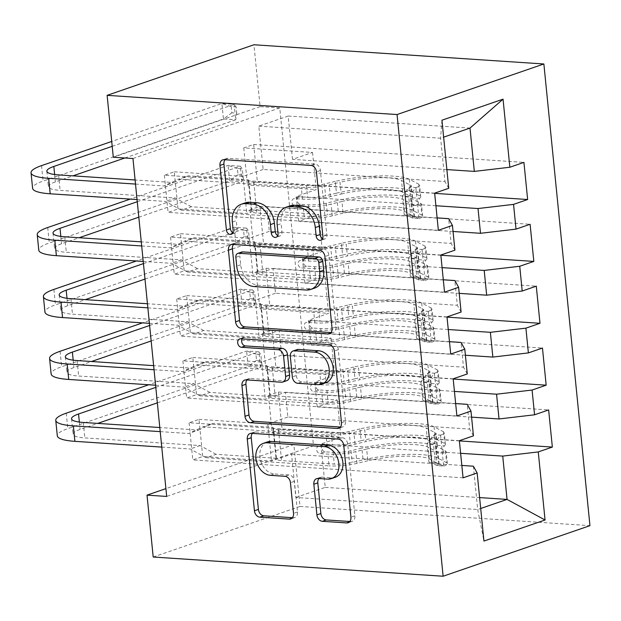 <?xml version="1.0" encoding="UTF-8"?>
<svg xmlns="http://www.w3.org/2000/svg" width="621" height="621" viewBox="0 0 621 621"><rect width="100%" height="100%" fill="white"/><g stroke="black" fill="none" stroke-linecap="round" stroke-linejoin="round"><path stroke-width="0.47" stroke-dasharray="3.1 2.33" d="M322.578 238.619A4.363 3.268 -109 0 0 323.898 239.023A4.363 3.268 -109 0 0 324.892 238.899A4.363 3.268 -109 0 0 326.848 235.002L320.405 170.457A6.226 4.673 -109 0 0 314.979 164.06L228.155 158.308A6.226 4.673 -109 0 0 226.735 158.487A6.226 4.673 -109 0 0 225.019 159.729M232.859 232.673A4.363 3.268 -109 0 0 234.179 233.077A4.363 3.268 -109 0 0 235.173 232.953A4.363 3.268 -109 0 0 237.129 229.048L236.298 220.696L232.332 222.062M277.719 235.646A4.363 3.268 -109 0 0 279.039 236.05A4.363 3.268 -109 0 0 280.032 235.926A4.363 3.268 -109 0 0 281.988 232.021L281.158 223.669L277.191 225.043M453.183 378.81L182.908 360.894L192.828 357.479L196.539 394.607L265.33 399.171L285.373 392.262L287.841 417.017L469.662 429.072L467.194 404.318M182.908 360.894L186.618 398.022L196.539 394.607M465.401 355.251L311.028 345.02L331.071 338.119L262.272 333.555L272.192 330.139L275.895 367.275L453.206 379.027M262.272 333.555L265.974 370.69L275.895 367.275M440.832 255.029L170.558 237.113L180.478 233.698L184.181 270.834L252.98 275.39L273.015 268.489L275.491 293.244L457.312 305.299L454.836 280.545M170.558 237.113L174.26 274.249L184.181 270.834M453.051 231.478L298.678 221.239L318.713 214.338L249.914 209.782L259.834 206.366L263.545 243.494L440.848 255.247M249.914 209.782L253.624 246.91L263.545 243.494M132.956 158.526L279.768 107.953L313.496 445.862L166.684 496.435M446.872 169.587L292.499 159.356L312.534 152.456L243.743 147.891L253.655 144.476L257.366 181.611L434.677 193.364M243.743 147.891L247.445 185.027L257.366 181.611M434.653 193.147L164.379 175.231L174.299 171.815L178.002 208.943L246.801 213.508L266.844 206.599L269.312 231.354L451.133 243.409L448.657 218.654M164.379 175.231L168.081 212.359L178.002 208.943M459.23 293.36L304.849 283.129L324.892 276.229L256.093 271.664L266.013 268.249L269.724 305.385L447.027 317.137M256.093 271.664L259.803 308.8L269.724 305.385M447.004 316.92L176.729 299.004L186.649 295.588L190.36 332.716L259.159 337.281L279.194 330.38L281.662 355.134L463.483 367.182L461.015 342.427M176.729 299.004L180.439 336.14L190.36 332.716M471.58 417.141L317.207 406.902L337.242 400.002L268.451 395.445L278.371 392.03L282.074 429.158L459.385 440.91M268.451 395.445L272.153 432.573L282.074 429.158M459.361 440.693L189.087 422.777L199.007 419.361L202.71 456.497L271.509 461.054L291.552 454.153L295.875 497.475L477.696 509.523L480.701 508.49M189.087 422.777L192.789 459.913L202.71 456.497M285.373 392.262L455.651 403.549M473.45 435.841L469.662 429.072M460.619 453.299L320.91 444.038L340.952 437.137L272.153 432.573M295.875 497.475L325.233 487.361L320.91 444.038M325.233 487.361L479.614 497.592M279.194 330.38L449.48 341.666M467.271 373.958L463.483 367.182M317.207 406.902L314.738 382.148L334.773 375.247L265.974 370.69M454.44 391.409L314.738 382.148M273.015 268.489L443.301 279.776M461.092 312.068L457.312 305.299M311.028 345.02L308.559 320.265L328.594 313.364L259.803 308.8M448.261 329.526L308.559 320.265M266.844 206.599L437.122 217.886M454.914 250.178L451.133 243.409M304.849 283.129L302.38 258.375L322.423 251.474L253.624 246.91M442.09 267.635L302.38 258.375M292.499 159.356L288.175 116.034L258.81 126.148L263.133 169.471L444.954 181.518L440.631 138.204L441.942 120.218M258.81 126.148L440.631 138.204L443.635 137.163M448.735 188.295L444.954 181.518M298.678 221.239L296.201 196.484L316.244 189.584L247.445 185.027M435.911 205.745L296.201 196.484M153.201 557.021L300.021 506.449L293.842 444.558L165.9 488.626M313.496 445.862L293.842 444.558M279.768 107.953L260.114 106.649L253.935 44.766M300.021 506.449L589.95 525.661M113.294 157.222L260.114 106.649M291.552 454.153L461.83 465.44M473.373 466.208L477.696 509.523L483.945 541.054M288.175 116.034L469.996 128.089M337.242 400.002L340.952 437.137M331.071 338.119L334.773 375.247M324.892 276.229L328.594 313.364M318.713 214.338L322.423 251.474M312.534 152.456L316.244 189.584M174.299 171.815L243.098 176.372L263.133 169.471M243.098 176.372L246.801 213.508M180.478 233.698L249.269 238.262L269.312 231.354M249.269 238.262L252.98 275.39M186.649 295.588L255.448 300.145L275.491 293.244M255.448 300.145L259.159 337.281M192.828 357.479L261.627 362.035L281.662 355.134M261.627 362.035L265.33 399.171M199.007 419.361L267.806 423.926L287.841 417.017M267.806 423.926L271.509 461.054M253.655 144.476L523.93 162.391M438.356 230.275L168.081 212.359M259.834 206.366L530.109 224.282M444.535 292.165L174.26 274.249M266.013 268.249L536.288 286.165M450.714 354.055L180.439 336.14M272.192 330.139L542.467 348.055M456.893 415.938L186.618 398.022M278.371 392.03L548.638 409.938M463.064 477.828L192.789 459.913M290.1 205.846A19.934 14.951 -109 0 0 281.158 223.669M245.241 202.873A19.934 14.951 -109 0 0 236.298 220.696M330.97 332.577L331.8 332.631A6.226 4.673 -109 0 0 333.229 332.445A6.226 4.673 -109 0 0 336.023 326.879L328.866 255.2A6.226 4.673 -109 0 0 323.432 248.804L236.609 243.044A6.226 4.673 -109 0 0 235.188 243.23A6.226 4.673 -109 0 0 233.48 244.472M241.771 252.033A4.363 3.268 -109 0 0 239.815 255.93L235.848 257.296M314.715 288.066A19.934 14.951 -109 0 1 310.166 288.656L258.072 285.202A19.934 14.951 -109 0 1 240.692 264.74L239.815 255.93M242.097 338.88A4.363 3.268 -109 0 1 243.595 337.545A4.363 3.268 -109 0 1 244.596 337.413L332.864 343.266A6.226 4.673 -109 0 1 338.298 349.662L345.447 421.341L341.48 422.707M340.393 427.038L341.232 427.093A6.226 4.673 -109 0 0 342.652 426.906A6.226 4.673 -109 0 0 345.447 421.341M286.77 380.665A6.226 4.673 -109 0 1 285.342 380.844L250.131 378.515A6.226 4.673 -109 0 0 248.71 378.701A6.226 4.673 -109 0 0 247.003 379.936M297.079 349.623A6.226 4.673 -109 0 0 294.284 355.189L296.318 375.542A6.226 4.673 -109 0 0 301.744 381.931L321.88 383.266A16.666 12.498 -109 0 0 325.691 382.777M335.356 477.254A16.666 12.498 -109 0 1 331.552 477.743L322.027 477.114A6.226 4.673 -109 0 0 320.607 477.301A6.226 4.673 -109 0 0 318.891 478.535M267.348 441.95A16.666 12.498 -109 0 0 260.269 459.33A16.666 12.498 -109 0 0 274.397 473.955L270.43 475.321M292.429 517.697L293.259 517.751A6.226 4.673 -109 0 0 294.68 517.565A6.226 4.673 -109 0 0 297.475 511.999L294.416 481.322A6.226 4.673 -109 0 0 288.982 474.925L274.397 473.955M349.825 521.5L350.663 521.555A6.226 4.673 -109 0 0 352.084 521.368A6.226 4.673 -109 0 0 354.878 515.803L347.721 444.116A6.226 4.673 -109 0 0 342.295 437.727L255.472 431.968A6.226 4.673 -109 0 0 254.043 432.154A6.226 4.673 -109 0 0 252.336 433.396M408.742 196.492L402.354 196.065L409.666 187.146L416.062 187.573L408.742 196.492L410.597 215.06L419.144 218.514L412.755 218.087A8.57 1.7 -5.7 0 0 414.455 216.869A8.57 1.7 -5.7 0 0 414.044 216.418L404.605 211.419A40.295 8.011 -5.7 0 0 343.126 213.22L341.954 201.46L331.094 204.061A23.163 4.603 174.3 0 1 303.219 206.568L295.254 206.032A3.811 2.857 71 0 1 291.932 202.128A3.811 2.857 71 0 1 293.64 198.72A3.811 2.857 71 0 1 294.509 198.611L302.481 199.139A23.163 4.603 -5.7 0 0 330.349 196.632L341.208 194.039L340.036 182.279L329.177 184.872A23.163 4.603 174.3 0 1 301.301 187.379L178.351 179.228L163.913 185.958L173.833 182.543L135.091 179.974M416.062 187.573A16.821 3.346 -5.7 0 0 419.579 185.105A16.821 3.346 -5.7 0 0 418.779 184.22L409.332 179.228A48.547 9.657 -5.7 0 0 335.27 181.394L336.442 193.154L325.583 195.747A14.912 2.965 174.3 0 1 307.636 197.362L299.671 196.834A3.811 2.857 -109 0 0 298.802 196.942A3.811 2.857 -109 0 0 297.094 200.35A3.811 2.857 -109 0 0 300.409 204.262L308.381 204.79A14.912 2.965 -5.7 0 0 326.32 203.176L337.187 200.575L338.36 212.335L327.5 214.936A14.912 2.965 174.3 0 1 309.553 216.543L256.869 213.057A13.786 2.74 -5.7 0 1 251.839 211.683L251.311 210.729L191.353 206.754L181.433 210.17L304.391 218.32L303.219 206.568M419.144 218.514A16.821 3.346 -5.7 0 0 422.66 216.046A16.821 3.346 -5.7 0 0 421.861 215.161L412.422 210.17A48.547 9.657 -5.7 0 0 338.36 212.335M343.126 213.22L332.266 215.821A23.163 4.603 174.3 0 1 304.391 218.32M409.666 187.146A8.57 1.7 -5.7 0 0 411.366 185.927A8.57 1.7 -5.7 0 0 410.962 185.477L401.515 180.478A40.295 8.011 -5.7 0 0 340.036 182.279M335.27 181.394L324.41 183.987A14.912 2.965 174.3 0 1 306.464 185.601L253.779 182.108A13.786 2.74 174.3 0 1 248.749 180.742L248.221 179.787L188.272 175.813L178.351 179.228M402.354 196.065L404.209 214.633L410.597 215.06M412.755 218.087L404.209 214.633M336.442 193.154A48.547 9.657 174.3 0 1 410.504 190.981L419.951 195.98A16.821 3.346 174.3 0 1 420.751 196.865A16.821 3.346 174.3 0 1 419.602 198.262C417.599 201.841 417.848 204.317 420.347 205.691A16.821 3.346 -5.7 0 0 421.488 204.293A16.821 3.346 -5.7 0 0 420.689 203.409L411.249 198.41A48.547 9.657 -5.7 0 0 337.187 200.575M341.954 201.46A40.295 8.011 174.3 0 1 403.433 199.667L412.872 204.658A8.57 1.7 174.3 0 1 413.283 205.109A8.57 1.7 174.3 0 1 413.275 205.217L413.128 205.334M135.502 184.072L163.913 185.958M137.047 199.543L165.458 201.429L181.433 210.17M413.128 205.341L420.347 205.691L413.275 205.217C411.731 203.898 411.482 201.421 412.53 197.796A8.57 1.7 -5.7 0 0 412.538 197.68A8.57 1.7 -5.7 0 0 412.134 197.23L402.687 192.238A40.295 8.011 -5.7 0 0 341.208 194.039M248.221 179.787L251.311 210.729M173.833 182.543L188.272 175.813M191.353 206.754L175.378 198.014L60.113 190.375A31.733 6.311 174.3 0 1 48.384 186.688A31.733 6.311 174.3 0 1 55.385 181.906L72.968 175.852M124.829 157.99L235.732 119.791L234.187 104.312L221.907 103.497L111.726 141.456M112.207 146.331L234.187 104.312L236.127 106.936L236.741 113.123L231.827 112.797L231.214 106.61L236.127 106.936M231.214 106.61L221.907 103.497L223.451 118.976L43.097 181.091A47.6 9.462 -5.7 0 0 32.595 188.264M231.827 112.797L223.451 118.976L235.732 119.791L236.741 113.123M175.378 198.014L165.458 201.429M414.921 258.383L408.533 257.956L415.845 249.037L422.233 249.456L414.921 258.383L416.776 276.943L425.323 280.405L418.934 279.978A8.57 1.7 -5.7 0 0 420.634 278.759A8.57 1.7 -5.7 0 0 420.223 278.301L410.784 273.31A40.295 8.011 -5.7 0 0 349.305 275.111L348.133 263.351L337.265 265.951A23.163 4.603 174.3 0 1 309.398 268.451L301.426 267.923A3.811 2.857 71 0 1 298.111 264.018A3.811 2.857 71 0 1 299.819 260.61A3.811 2.857 71 0 1 300.688 260.494L308.653 261.022A23.163 4.603 -5.7 0 0 336.528 258.522L347.387 255.922L346.215 244.169L335.356 246.762A23.163 4.603 174.3 0 1 307.48 249.269L184.522 241.119L170.092 247.841L180.012 244.426L141.27 241.856M422.233 249.456A16.821 3.346 -5.7 0 0 425.75 246.995A16.821 3.346 -5.7 0 0 424.95 246.11L415.511 241.111A48.547 9.657 -5.7 0 0 341.449 243.285L342.621 255.037L331.761 257.637A14.912 2.965 174.3 0 1 313.815 259.252L305.842 258.724A3.811 2.857 -109 0 0 304.973 258.833A3.811 2.857 -109 0 0 303.265 262.241A3.811 2.857 -109 0 0 306.588 266.145L314.552 266.673A14.912 2.965 -5.7 0 0 332.499 265.066L343.359 262.466L344.539 274.226L333.671 276.819A14.912 2.965 174.3 0 1 315.732 278.433L263.04 274.94A13.786 2.74 -5.7 0 1 258.018 273.574L257.482 272.619L197.532 268.645L187.612 272.06L310.57 280.211L309.398 268.451M425.323 280.405A16.821 3.346 -5.7 0 0 428.839 277.936A16.821 3.346 -5.7 0 0 428.04 277.051L418.601 272.06A48.547 9.657 -5.7 0 0 344.539 274.226M349.305 275.111L338.445 277.703A23.163 4.603 174.3 0 1 310.57 280.211M415.845 249.037A8.57 1.7 -5.7 0 0 417.545 247.81A8.57 1.7 -5.7 0 0 417.133 247.36L407.694 242.369A40.295 8.011 -5.7 0 0 346.215 244.169M341.449 243.285L330.582 245.877A14.912 2.965 174.3 0 1 312.642 247.492L259.958 243.999A13.786 2.74 174.3 0 1 254.928 242.625L254.4 241.67L194.443 237.696L184.522 241.119M408.533 257.956L410.388 276.524L416.776 276.943M418.934 279.978L410.388 276.524M342.621 255.037A48.547 9.657 174.3 0 1 416.683 252.871L426.13 257.87A16.821 3.346 174.3 0 1 426.93 258.747A16.821 3.346 174.3 0 1 425.781 260.152C423.778 263.731 424.019 266.207 426.518 267.581A16.821 3.346 -5.7 0 0 427.667 266.176A16.821 3.346 -5.7 0 0 426.868 265.291L417.428 260.3A48.547 9.657 -5.7 0 0 343.359 262.466M348.133 263.351A40.295 8.011 174.3 0 1 409.612 261.55L419.051 266.549A8.57 1.7 174.3 0 1 419.454 266.999A8.57 1.7 174.3 0 1 419.454 267.108L426.518 267.581L419.454 267.108C417.91 265.788 417.661 263.312 418.709 259.679A8.57 1.7 -5.7 0 0 418.717 259.57A8.57 1.7 -5.7 0 0 418.313 259.12L408.866 254.129A40.295 8.011 -5.7 0 0 347.387 255.922M141.681 245.963L170.092 247.841M143.226 261.433L171.637 263.32L187.612 272.06M254.4 241.67L257.482 272.619M180.012 244.426L194.443 237.696M197.532 268.645L181.557 259.896L66.292 252.258A31.733 6.311 174.3 0 1 54.563 248.579A31.733 6.311 174.3 0 1 61.564 243.797L79.139 237.742M138.809 217.187L241.911 181.674L240.366 166.203L228.086 165.388L130.231 199.093M137.264 201.716L240.366 166.203L242.306 168.827L242.92 175.013L238.006 174.687L237.393 168.501L242.306 168.827M237.393 168.501L228.086 165.388L229.623 180.858L49.276 242.982A47.6 9.462 -5.7 0 0 38.774 250.154M238.006 174.687L229.623 180.858L241.911 181.674L242.92 175.013M181.557 259.896L171.637 263.32M421.1 320.265L414.712 319.846L422.024 310.919L428.412 311.346L421.1 320.265L422.948 338.833L431.502 342.287L425.113 341.868A8.57 1.7 -5.7 0 0 426.806 340.642A8.57 1.7 -5.7 0 0 426.402 340.192L416.963 335.2A40.295 8.011 -5.7 0 0 355.484 337.001L354.312 325.241L343.444 327.834A23.163 4.603 174.3 0 1 315.577 330.341L307.605 329.813A3.811 2.857 71 0 1 304.29 325.901A3.811 2.857 71 0 1 305.998 322.501A3.811 2.857 71 0 1 306.867 322.384L314.831 322.912A23.163 4.603 -5.7 0 0 342.707 320.413L353.566 317.812L352.394 306.052L341.534 308.653A23.163 4.603 174.3 0 1 313.659 311.152L190.701 303.001L176.271 309.732L186.191 306.316L147.449 303.747M428.412 311.346A16.821 3.346 -5.7 0 0 431.929 308.878A16.821 3.346 -5.7 0 0 431.129 307.993L421.69 303.001A48.547 9.657 -5.7 0 0 347.628 305.167L348.8 316.927L337.933 319.52A14.912 2.965 174.3 0 1 319.994 321.135L312.021 320.607A3.811 2.857 -109 0 0 311.152 320.723A3.811 2.857 -109 0 0 309.444 324.123A3.811 2.857 -109 0 0 312.767 328.035L320.731 328.563A14.912 2.965 -5.7 0 0 338.678 326.949L349.538 324.356L350.71 336.116L339.85 338.709A14.912 2.965 174.3 0 1 321.903 340.324L269.219 336.83A13.786 2.74 -5.7 0 1 264.197 335.456L263.661 334.502L203.711 330.527L193.791 333.951L316.749 342.101L315.577 330.341M431.502 342.287A16.821 3.346 -5.7 0 0 435.018 339.827A16.821 3.346 -5.7 0 0 434.219 338.942L424.78 333.943A48.547 9.657 -5.7 0 0 350.71 336.116M355.484 337.001L344.616 339.594A23.163 4.603 174.3 0 1 316.749 342.101M422.024 310.919A8.57 1.7 -5.7 0 0 423.724 309.7A8.57 1.7 -5.7 0 0 423.312 309.25L413.873 304.251A40.295 8.011 -5.7 0 0 352.394 306.052M347.628 305.167L336.761 307.768A14.912 2.965 174.3 0 1 318.814 309.374L266.13 305.889A13.786 2.74 174.3 0 1 261.107 304.515L260.572 303.56L200.622 299.586L190.701 303.001M414.712 319.846L416.559 338.414L422.948 338.833M425.113 341.868L416.559 338.414M348.8 316.927A48.547 9.657 174.3 0 1 422.862 314.762L432.301 319.753A16.821 3.346 174.3 0 1 433.101 320.638A16.821 3.346 174.3 0 1 431.96 322.035C429.949 325.614 430.198 328.09 432.697 329.464A16.821 3.346 -5.7 0 0 433.846 328.067A16.821 3.346 -5.7 0 0 433.047 327.182L423.6 322.183A48.547 9.657 -5.7 0 0 349.538 324.356M354.312 325.241A40.295 8.011 174.3 0 1 415.783 323.44L425.23 328.431A8.57 1.7 174.3 0 1 425.633 328.882A8.57 1.7 174.3 0 1 425.626 328.998L425.478 329.107M147.86 307.845L176.271 309.732M149.405 323.324L177.816 325.202L193.791 333.951M425.478 329.114L432.697 329.464L425.626 328.998C424.089 327.678 423.84 325.202 424.888 321.569A8.57 1.7 -5.7 0 0 424.896 321.461A8.57 1.7 -5.7 0 0 424.485 321.01L415.045 316.011A40.295 8.011 -5.7 0 0 353.566 317.812M260.572 303.56L263.661 334.502M186.191 306.316L200.622 299.586M203.711 330.527L187.736 321.787L72.471 314.148A31.733 6.311 174.3 0 1 60.734 310.461A31.733 6.311 174.3 0 1 67.743 305.687L85.318 299.632M144.988 279.077L248.09 243.564L246.545 228.093L234.257 227.278L136.41 260.983M143.443 263.607L246.545 228.093L248.478 230.709L249.099 236.896L244.185 236.578L243.564 230.383L248.478 230.709M243.564 230.383L234.257 227.278L235.801 242.749L55.455 304.872A47.6 9.462 -5.7 0 0 44.945 312.037M244.185 236.578L235.801 242.749L248.09 243.564L249.099 236.896M187.736 321.787L177.816 325.202M427.271 382.156L420.883 381.729L428.203 372.81L434.591 373.237L427.271 382.156L429.127 400.724L437.681 404.178L431.292 403.751A8.57 1.7 -5.7 0 0 432.984 402.532A8.57 1.7 -5.7 0 0 432.581 402.082L423.134 397.083A40.295 8.011 -5.7 0 0 361.663 398.884L360.483 387.124L349.623 389.724A23.163 4.603 174.3 0 1 321.748 392.224L313.784 391.696A3.811 2.857 71 0 1 310.461 387.791A3.811 2.857 71 0 1 312.169 384.383A3.811 2.857 71 0 1 313.046 384.275L321.01 384.803A23.163 4.603 -5.7 0 0 348.886 382.295L359.745 379.703L358.573 367.942L347.706 370.535A23.163 4.603 174.3 0 1 319.838 373.042L196.88 364.892L182.45 371.622L192.37 368.206L153.628 365.637M434.591 373.237A16.821 3.346 -5.7 0 0 438.108 370.768A16.821 3.346 -5.7 0 0 437.308 369.883L427.869 364.892A48.547 9.657 -5.7 0 0 353.799 367.058L354.971 378.818L344.112 381.41A14.912 2.965 174.3 0 1 326.165 383.025L318.2 382.497A3.811 2.857 -109 0 0 317.331 382.606A3.811 2.857 -109 0 0 315.623 386.014A3.811 2.857 -109 0 0 318.946 389.926L326.91 390.454A14.912 2.965 -5.7 0 0 344.857 388.839L355.717 386.239L356.889 397.999L346.029 400.599A14.912 2.965 174.3 0 1 328.082 402.206L275.398 398.713A13.786 2.74 -5.7 0 1 270.376 397.347L269.84 396.392L209.89 392.418L199.97 395.833L322.928 403.984L321.748 392.224M437.681 404.178A16.821 3.346 -5.7 0 0 441.197 401.709A16.821 3.346 -5.7 0 0 440.398 400.824L430.951 395.833A48.547 9.657 -5.7 0 0 356.889 397.999M361.663 398.884L350.795 401.484A23.163 4.603 174.3 0 1 322.928 403.984M428.203 372.81A8.57 1.7 -5.7 0 0 429.895 371.591A8.57 1.7 -5.7 0 0 429.491 371.133L420.052 366.142A40.295 8.011 -5.7 0 0 358.573 367.942M353.799 367.058L342.939 369.65A14.912 2.965 174.3 0 1 324.993 371.265L272.308 367.772A13.786 2.74 174.3 0 1 267.286 366.406L266.751 365.451L206.801 361.476L196.88 364.892M420.883 381.729L422.738 400.297L429.127 400.724M431.292 403.751L422.738 400.297M354.971 378.818A48.547 9.657 174.3 0 1 429.041 376.644L438.48 381.643A16.821 3.346 174.3 0 1 439.28 382.528A16.821 3.346 174.3 0 1 438.139 383.925C436.128 387.504 436.377 389.98 438.876 391.354A16.821 3.346 -5.7 0 0 440.025 389.949A16.821 3.346 -5.7 0 0 439.226 389.072L429.779 384.073A48.547 9.657 -5.7 0 0 355.717 386.239M360.483 387.124A40.295 8.011 174.3 0 1 421.962 385.33L431.409 390.322A8.57 1.7 174.3 0 1 431.812 390.772A8.57 1.7 174.3 0 1 431.805 390.881L438.876 391.354L431.805 390.881C430.26 389.561 430.019 387.085 431.067 383.46A8.57 1.7 -5.7 0 0 431.075 383.343A8.57 1.7 -5.7 0 0 430.663 382.893L421.224 377.902A40.295 8.011 -5.7 0 0 359.745 379.703M154.031 369.736L182.45 371.622M155.576 385.206L183.995 387.093L199.97 395.833M266.751 365.451L269.84 396.392M192.37 368.206L206.801 361.476M209.89 392.418L193.915 383.677L78.65 376.031A31.733 6.311 174.3 0 1 66.913 372.352A31.733 6.311 174.3 0 1 73.915 367.57L91.497 361.515M151.159 340.968L254.268 305.447L252.724 289.976L240.436 289.161L142.582 322.866M149.622 325.489L252.724 289.976L254.657 292.6L255.278 298.786L250.364 298.46L249.743 292.274L254.657 292.6M249.743 292.274L240.436 289.161L241.98 304.639L61.634 366.755A47.6 9.462 -5.7 0 0 51.124 373.927M250.364 298.46L241.98 304.639L254.268 305.447L255.278 298.786M193.915 383.677L183.995 387.093M433.45 444.046L427.062 443.619L434.195 434.917L440.77 435.119L433.45 444.046L435.305 462.606L443.86 466.068L437.463 465.641A8.57 1.7 -5.7 0 0 439.163 464.423A8.57 1.7 -5.7 0 0 438.76 463.965L429.313 458.973A40.295 8.011 -5.7 0 0 367.834 460.774L366.662 449.014L355.802 451.614A23.163 4.603 174.3 0 1 327.927 454.114L319.962 453.586A3.811 2.857 71 0 1 316.64 449.682A3.811 2.857 71 0 1 318.348 446.274A3.811 2.857 71 0 1 319.217 446.157L327.189 446.685A23.163 4.603 -5.7 0 0 355.057 444.186L365.924 441.585L364.744 429.833L353.885 432.426A23.163 4.603 174.3 0 1 326.009 434.933L203.059 426.782L188.629 433.505L198.549 430.089L159.799 427.52M440.77 435.119A16.821 3.346 -5.7 0 0 444.287 432.658A16.821 3.346 -5.7 0 0 443.487 431.774L434.04 426.774A48.547 9.657 -5.7 0 0 359.978 428.94L361.15 440.7L350.291 443.301A14.912 2.965 174.3 0 1 332.344 444.915L324.379 444.38A3.811 2.857 -109 0 0 323.51 444.496A3.811 2.857 -109 0 0 321.802 447.904A3.811 2.857 -109 0 0 325.117 451.809L333.089 452.336A14.912 2.965 -5.7 0 0 351.028 450.73L361.896 448.129L363.068 459.889L352.208 462.482A14.912 2.965 174.3 0 1 334.261 464.097L281.577 460.603A13.786 2.74 -5.7 0 1 276.547 459.237L276.019 458.282L216.061 454.308L206.149 457.724L329.099 465.874L327.927 454.114M443.86 466.068A16.821 3.346 -5.7 0 0 447.376 463.6A16.821 3.346 -5.7 0 0 446.577 462.715L437.13 457.724A48.547 9.657 -5.7 0 0 363.068 459.889M367.834 460.774L356.974 463.367A23.163 4.603 174.3 0 1 329.099 465.874M434.374 434.7A8.57 1.7 -5.7 0 0 436.074 433.474A8.57 1.7 -5.7 0 0 435.67 433.023L426.223 428.032A40.295 8.011 -5.7 0 0 364.744 429.833M359.978 428.94L349.118 431.541A14.912 2.965 174.3 0 1 331.172 433.155L278.487 429.662A13.786 2.74 174.3 0 1 273.465 428.288L272.93 427.333L212.98 423.359L203.059 426.782M427.062 443.619L428.917 462.187L435.305 462.606M437.463 465.641L428.917 462.187M361.15 440.7A48.547 9.657 174.3 0 1 435.22 438.535L444.659 443.526A16.821 3.346 174.3 0 1 445.459 444.411A16.821 3.346 174.3 0 1 444.31 445.816C442.307 449.394 442.556 451.871 445.055 453.237A16.821 3.346 -5.7 0 0 446.196 451.84A16.821 3.346 -5.7 0 0 445.397 450.955L435.958 445.963A48.547 9.657 -5.7 0 0 361.896 448.129M366.662 449.014A40.295 8.011 174.3 0 1 428.141 447.213L437.58 452.212A8.57 1.7 174.3 0 1 437.991 452.662A8.57 1.7 174.3 0 1 437.984 452.771L445.055 453.237L437.984 452.771C436.439 451.451 436.19 448.975 437.238 445.342A8.57 1.7 -5.7 0 0 437.246 445.234A8.57 1.7 -5.7 0 0 436.842 444.783L427.395 439.784A40.295 8.011 -5.7 0 0 365.924 441.585M160.21 431.626L188.629 433.505M161.755 447.097L190.166 448.983L206.149 457.724M272.93 427.333L276.019 458.282M198.549 430.089L212.98 423.359M216.061 454.308L200.086 445.56L84.821 437.921A31.733 6.311 174.3 0 1 73.092 434.242A31.733 6.311 174.3 0 1 80.093 429.46L97.676 423.406M157.338 402.85L260.44 367.337L258.895 351.866L246.615 351.051L148.761 384.756M155.793 387.38L258.895 351.866L260.836 354.49L261.449 360.677L256.535 360.351L255.922 354.164L260.836 354.49M255.922 354.164L246.615 351.051L248.159 366.522L67.813 428.645A47.6 9.462 -5.7 0 0 57.303 435.818M256.535 360.351L248.159 366.522L260.44 367.337L261.449 360.677M200.086 445.56L190.166 448.983M326.848 235.002L322.881 236.368M237.129 229.048L233.162 230.414M281.988 232.021L278.022 233.395M228.155 158.308L224.189 159.675M314.979 164.06L311.012 165.427M320.405 170.457L316.438 171.823M331.8 332.631L330.488 333.081M236.609 243.044L232.642 244.41M323.432 248.804L319.466 250.17M328.866 255.2L324.899 256.566M336.023 326.879L332.049 328.245M240.692 264.74L236.725 266.106M258.072 285.202L254.105 286.568M310.166 288.656L306.192 290.023M338.298 349.662L334.323 351.028M341.232 427.093L339.92 427.543M250.131 378.515L246.164 379.881M285.342 380.844L281.375 382.21M244.596 337.413L240.63 338.779M332.864 343.266L328.897 344.632M321.88 383.266L317.913 384.632M294.284 355.189L290.317 356.555M296.318 375.542L292.344 376.908M301.744 381.931L297.777 383.297M322.027 477.114L318.061 478.481M331.552 477.743L327.585 479.109M288.982 474.925L285.016 476.291M294.416 481.322L290.449 482.688M297.475 511.999L293.508 513.365M293.259 517.751L291.948 518.201M255.472 431.968L251.505 433.334M342.295 437.727L338.321 439.094M347.721 444.116L343.755 445.49M354.878 515.803L350.912 517.169M350.663 521.555L349.351 522.005M300.409 204.262L295.254 206.032M415.876 187.79L418.934 218.429M412.546 218.002L409.487 187.371M411.249 198.41L412.422 210.17M404.605 211.419L403.433 199.667M308.381 204.79L309.553 216.543M253.779 182.108L256.869 213.057M306.464 185.601L307.636 197.362M302.481 199.139L301.301 187.379M326.32 203.176L327.5 214.936M324.41 183.987L325.583 195.747M332.266 215.821L331.094 204.061M330.349 196.632L329.177 184.872M409.332 179.228L410.504 190.981M402.687 192.238L401.515 180.478M420.689 203.409L421.861 215.161M414.044 216.418L412.872 204.658M418.779 184.22L419.951 195.98M412.134 197.23L410.962 185.477M248.749 180.742L251.839 211.683M58.568 174.897L60.113 190.375M54.648 174.517L55.385 181.906M41.553 165.621L43.097 181.091M412.53 197.796L419.602 198.262M299.671 196.834L294.509 198.611M306.588 266.145L301.426 267.923M422.055 249.681L425.113 280.312M418.725 279.892L415.666 249.254M417.428 260.3L418.601 272.06M410.784 273.31L409.612 261.55M314.552 266.673L315.732 278.433M259.958 243.999L263.04 274.94M312.642 247.492L313.815 259.252M308.653 261.022L307.48 249.269M332.499 265.066L333.671 276.819M330.582 245.877L331.761 257.637M338.445 277.703L337.265 265.951M336.528 258.522L335.356 246.762M415.511 241.111L416.683 252.871M408.866 254.129L407.694 242.369M426.868 265.291L428.04 277.051M420.223 278.301L419.051 266.549M424.95 246.11L426.13 257.87M418.313 259.12L417.133 247.36M254.928 242.625L258.018 273.574M64.747 236.787L66.292 252.258M60.827 236.407L61.564 243.797M47.732 227.511L49.276 242.982M418.709 259.679L425.781 260.152M305.842 258.724L300.688 260.494M312.767 328.035L307.605 329.813M428.234 311.571L431.292 342.202M424.904 341.783L421.845 311.144M423.6 322.183L424.78 333.943M416.963 335.2L415.783 323.44M320.731 328.563L321.903 340.324M266.13 305.889L269.219 336.83M318.814 309.374L319.994 321.135M314.831 322.912L313.659 311.152M338.678 326.949L339.85 338.709M336.761 307.768L337.933 319.52M344.616 339.594L343.444 327.834M342.707 320.413L341.534 308.653M421.69 303.001L422.862 314.762M415.045 316.011L413.873 304.251M433.047 327.182L434.219 338.942M426.402 340.192L425.23 328.431M431.129 307.993L432.301 319.753M424.485 321.01L423.312 309.25M261.107 304.515L264.197 335.456M70.926 298.678L72.471 314.148M67.006 298.297L67.743 305.687M53.911 289.402L55.455 304.872M424.888 321.569L431.96 322.035M312.021 320.607L306.867 322.384M318.946 389.926L313.784 391.696M434.413 373.454L437.471 404.092M431.083 403.666L428.024 373.035M429.779 384.073L430.951 395.833M423.134 397.083L421.962 385.33M326.91 390.454L328.082 402.206M272.308 367.772L275.398 398.713M324.993 371.265L326.165 383.025M321.01 384.803L319.838 373.042M344.857 388.839L346.029 400.599M342.939 369.65L344.112 381.41M350.795 401.484L349.623 389.724M348.886 382.295L347.706 370.535M427.869 364.892L429.041 376.644M421.224 377.902L420.052 366.142M439.226 389.072L440.398 400.824M432.581 402.082L431.409 390.322M437.308 369.883L438.48 381.643M430.663 382.893L429.491 371.133M267.286 366.406L270.376 397.347M77.105 360.56L78.65 376.031M73.177 360.18L73.915 367.57M60.09 351.284L61.634 366.755M431.067 383.46L438.139 383.925M318.2 382.497L313.046 384.275M325.117 451.809L319.962 453.586M440.584 435.344L443.642 465.975M437.254 465.556L434.195 434.917M435.958 445.963L437.13 457.724M429.313 458.973L428.141 447.213M333.089 452.336L334.261 464.097M278.487 429.662L281.577 460.603M331.172 433.155L332.344 444.915M327.189 446.685L326.009 434.933M351.028 450.73L352.208 462.482M349.118 431.541L350.291 443.301M356.974 463.367L355.802 451.614M355.057 444.186L353.885 432.426M434.04 426.774L435.22 438.535M427.395 439.784L426.223 428.032M445.397 450.955L446.577 462.715M438.76 463.965L437.58 452.212M443.487 431.774L444.659 443.526M436.842 444.783L435.67 433.023M273.465 428.288L276.547 459.237M83.284 422.451L84.821 437.921M79.356 422.07L80.093 429.46M66.268 413.175L67.813 428.645M437.238 445.342L444.31 445.816M324.379 444.38L319.217 446.157M324.892 238.899L320.925 240.265M235.173 232.953L231.206 234.319M280.032 235.926L276.066 237.292M226.735 158.487L222.76 159.853M235.188 243.23L231.222 244.596M333.229 332.445L329.254 333.811M342.652 426.906L338.686 428.273M248.71 378.701L244.744 380.068M243.595 337.545L239.628 338.911M320.607 477.301L316.632 478.667M294.68 517.565L290.713 518.931M254.043 432.154L250.077 433.52M352.084 521.368L348.117 522.735M422.66 216.046L421.488 204.293M420.751 196.865L419.579 185.105M414.455 216.869L413.283 205.109M412.538 197.68L411.366 185.927M46.839 171.217L48.384 186.688M298.802 196.942L293.64 198.72M428.839 277.936L427.667 266.176M426.93 258.747L425.75 246.995M420.634 278.759L419.454 266.999M418.717 259.57L417.545 247.81M53.018 233.108L54.563 248.579M304.973 258.833L299.819 260.61M435.018 339.827L433.846 328.067M433.101 320.638L431.929 308.878M426.806 340.642L425.633 328.882M424.896 321.461L423.724 309.7M59.189 294.991L60.734 310.461M311.152 320.723L305.998 322.501M441.197 401.709L440.025 389.949M439.28 382.528L438.108 370.768M432.984 402.532L431.812 390.772M431.075 383.343L429.895 371.591M65.368 356.881L66.913 372.352M317.331 382.606L312.169 384.383M447.376 463.6L446.196 451.84M445.459 444.411L444.287 432.658M439.163 464.423L437.991 452.662M437.246 445.234L436.074 433.474M71.547 418.771L73.092 434.242M323.51 444.496L318.348 446.274"/><path stroke-width="0.93" d="M319.931 240.397A4.363 3.268 -109 0 0 320.925 240.265A4.363 3.268 -109 0 0 322.881 236.368L316.438 171.823A6.226 4.673 -109 0 0 311.012 165.427L224.189 159.675A6.226 4.673 -109 0 0 222.76 159.853A6.226 4.673 -109 0 0 219.966 165.427L226.409 229.972A4.363 3.268 -109 0 0 230.212 234.443A4.363 3.268 -109 0 0 231.206 234.319A4.363 3.268 -109 0 0 233.162 230.414L232.332 222.062A19.934 14.951 -109 0 1 241.274 204.239A19.934 14.951 -109 0 1 245.823 203.649L253.058 204.13A19.934 14.951 -109 0 1 270.438 224.592L271.268 232.945A4.363 3.268 -109 0 0 275.072 237.424A4.363 3.268 -109 0 0 276.066 237.292A4.363 3.268 -109 0 0 278.022 233.395L277.191 225.043A19.934 14.951 -109 0 1 286.134 207.212A19.934 14.951 -109 0 1 290.682 206.622L297.917 207.103A19.934 14.951 -109 0 1 315.297 227.565L316.128 235.918A4.363 3.268 -109 0 0 319.931 240.397M316.904 514.91A6.226 4.673 -109 0 0 322.33 521.306L346.689 522.921A6.226 4.673 -109 0 0 348.117 522.735A6.226 4.673 -109 0 0 350.912 517.169L343.755 445.49A6.226 4.673 -109 0 0 338.321 439.094L251.505 433.334A6.226 4.673 -109 0 0 250.077 433.52A6.226 4.673 -109 0 0 247.282 439.094L254.439 510.772A6.226 4.673 -109 0 0 259.865 517.169L289.293 519.117A6.226 4.673 -109 0 0 290.713 518.931A6.226 4.673 -109 0 0 293.508 513.365L290.449 482.688A6.226 4.673 -109 0 0 285.016 476.291L270.43 475.321A16.666 12.498 -109 0 1 256.302 460.704A16.666 12.498 -109 0 1 263.374 443.316A16.666 12.498 -109 0 1 267.185 442.827L324.341 446.615A16.666 12.498 -109 0 1 338.468 461.24A16.666 12.498 -109 0 1 331.389 478.62A16.666 12.498 -109 0 1 327.585 479.109L318.061 478.481A6.226 4.673 -109 0 0 316.632 478.667A6.226 4.673 -109 0 0 313.838 484.24L316.904 514.91L320.871 513.544A6.226 4.673 -109 0 0 326.304 519.94L349.825 521.5M166.684 496.435L132.956 158.526L113.294 157.222L107.123 95.339L397.052 114.551L443.13 576.234L153.201 557.021L147.022 495.131L166.684 496.435M327.834 333.997A6.226 4.673 -109 0 0 329.254 333.811A6.226 4.673 -109 0 0 332.049 328.245L324.899 256.566A6.226 4.673 -109 0 0 319.466 250.17L232.642 244.41A6.226 4.673 -109 0 0 231.222 244.596A6.226 4.673 -109 0 0 228.427 250.17L235.584 321.849A6.226 4.673 -109 0 0 241.01 328.245L327.834 333.997L330.488 333.081M334.323 351.028L341.48 422.707A6.226 4.673 -109 0 1 338.686 428.273A6.226 4.673 -109 0 1 337.265 428.459L250.442 422.707A6.226 4.673 -109 0 1 245.008 416.311L241.949 385.633A6.226 4.673 -109 0 1 244.744 380.068A6.226 4.673 -109 0 1 246.164 379.881L281.375 382.21A6.226 4.673 -109 0 0 282.803 382.031A6.226 4.673 -109 0 0 285.598 376.458L283.564 356.105A6.226 4.673 -109 0 0 278.13 349.716L241.476 347.286A4.363 3.268 -109 0 1 237.781 343.46A4.363 3.268 -109 0 1 239.628 338.911A4.363 3.268 -109 0 1 240.63 338.779L328.897 344.632A6.226 4.673 -109 0 1 334.323 351.028M397.052 114.551L543.872 63.979L589.95 525.661L443.13 576.234M434.677 193.364L527.64 199.52L523.93 162.391L509.849 167.243L503.049 99.166L441.942 120.218L448.735 188.295L434.653 193.147L438.356 230.275L452.445 225.423L454.914 250.178L440.832 255.029L444.535 292.165L458.624 287.313L461.092 312.068L447.004 316.92L450.714 354.055L464.795 349.196L467.271 373.958L453.183 378.81L456.893 415.938L470.974 411.086L473.45 435.841L459.361 440.693L463.064 477.828L477.153 472.977L473.373 466.208L461.83 465.44M527.64 199.52L513.551 204.379L516.02 229.133L480.499 233.294L453.051 231.478M440.848 255.247L533.819 261.41L530.109 224.282L516.02 229.133M533.819 261.41L519.73 266.262L522.199 291.016L486.67 295.185L459.23 293.36M447.027 317.137L539.991 323.3L536.288 286.165L522.199 291.016M539.991 323.3L525.909 328.152L528.378 352.907L492.849 357.067L465.401 355.251M453.206 379.027L546.169 385.183L542.467 348.055L528.378 352.907M546.169 385.183L532.081 390.042L534.557 414.797L499.028 418.958L471.58 417.141M459.385 440.91L552.348 447.073L548.638 409.938L534.557 414.797M552.348 447.073L538.26 451.925L545.059 520.002L483.945 541.054L477.153 472.977M455.651 403.549L467.194 404.318L470.974 411.086M479.614 497.592L507.054 499.408L502.731 456.093L460.619 453.299M538.26 451.925L502.731 456.093M545.059 520.002L507.054 499.408L480.701 508.49M449.48 341.666L461.015 342.427L464.795 349.196M499.028 418.958L496.559 394.203L454.44 391.409M532.081 390.042L496.559 394.203M443.301 279.776L454.836 280.545L458.624 287.313M492.849 357.067L490.38 332.313L448.261 329.526M525.909 328.152L490.38 332.313M437.122 217.886L448.657 218.654L452.445 225.423M486.67 295.185L484.201 270.43L442.09 267.635M519.73 266.262L484.201 270.43M480.499 233.294L478.023 208.54L435.911 205.745M513.551 204.379L478.023 208.54M165.9 488.626L147.022 495.131M107.123 95.339L253.935 44.766L543.872 63.979M509.849 167.243L474.32 171.404L469.996 128.089L443.635 137.163M474.32 171.404L446.872 169.587M503.049 99.166L469.996 128.089M322.578 238.619A4.363 3.268 -109 0 1 320.094 234.552L319.264 226.199A19.934 14.951 -109 0 0 301.884 205.737L297.917 207.103M286.134 207.212L290.1 205.846A19.934 14.951 -109 0 1 294.649 205.256L301.884 205.737M241.274 204.239L245.241 202.873A19.934 14.951 -109 0 1 249.789 202.283L257.032 202.764A19.934 14.951 -109 0 1 274.404 223.226L275.235 231.579A4.363 3.268 -109 0 0 277.719 235.646M225.019 159.729A6.226 4.673 -109 0 0 223.94 164.06L230.375 228.606A4.363 3.268 -109 0 0 232.859 232.673M233.48 244.472A6.226 4.673 -109 0 0 232.394 248.804L239.551 320.483A6.226 4.673 -109 0 0 244.977 326.879L330.97 332.577M318.814 262.799A4.363 3.268 -109 0 0 315.01 258.32L238.798 253.267A4.363 3.268 -109 0 0 237.804 253.399A4.363 3.268 -109 0 0 235.848 257.296L236.725 266.106A19.934 14.951 -109 0 0 254.105 286.568L306.192 290.023A19.934 14.951 -109 0 0 310.748 289.433A19.934 14.951 -109 0 0 319.691 271.61L318.814 262.799L322.78 261.433A4.363 3.268 -109 0 0 318.977 256.954L315.01 258.32M237.804 253.399L241.771 252.033A4.363 3.268 -109 0 1 242.764 251.901L318.977 256.954M310.748 289.433L314.715 288.066A19.934 14.951 -109 0 0 323.657 270.236L319.691 271.61M322.78 261.433L323.657 270.236M340.393 427.038L254.408 421.341L250.442 422.707M247.003 379.936A6.226 4.673 -109 0 0 245.916 384.267L248.982 414.944A6.226 4.673 -109 0 0 254.408 421.341M282.803 382.031L286.77 380.665A6.226 4.673 -109 0 0 289.565 375.092L287.531 354.738A6.226 4.673 -109 0 0 282.105 348.35L245.442 345.92L241.476 347.286M242.097 338.88A4.363 3.268 -109 0 0 242.174 343.335A4.363 3.268 -109 0 0 245.442 345.92M317.913 384.632A16.666 12.498 -109 0 0 321.717 384.143A16.666 12.498 -109 0 0 328.796 366.763A16.666 12.498 -109 0 0 314.668 352.138L294.533 350.803A6.226 4.673 -109 0 0 293.112 350.989A6.226 4.673 -109 0 0 290.317 356.555L292.344 376.908A6.226 4.673 -109 0 0 297.777 383.297L317.913 384.632M321.717 384.143L325.691 382.777A16.666 12.498 -109 0 0 332.771 365.389A16.666 12.498 -109 0 0 318.643 350.772L314.668 352.138M293.112 350.989L297.079 349.623A6.226 4.673 -109 0 1 298.499 349.437L318.643 350.772M318.891 478.535A6.226 4.673 -109 0 0 317.812 482.866L320.871 513.544M331.389 478.62L335.356 477.254A16.666 12.498 -109 0 0 342.435 459.866A16.666 12.498 -109 0 0 328.307 445.249L324.341 446.615M263.374 443.316L267.348 441.95A16.666 12.498 -109 0 1 271.152 441.461L328.307 445.249M252.336 433.396A6.226 4.673 -109 0 0 251.249 437.727L258.406 509.406A6.226 4.673 -109 0 0 263.84 515.803L292.429 517.697M111.726 141.456L41.553 165.621A47.6 9.462 -5.7 0 0 31.05 172.793A47.6 9.462 -5.7 0 0 48.648 178.32L135.502 184.072M31.05 172.793L32.595 188.264A47.6 9.462 -5.7 0 0 50.192 193.791L137.047 199.543M135.091 179.974L58.568 174.897A31.733 6.311 174.3 0 1 46.839 171.217A31.733 6.311 174.3 0 1 53.841 166.436L112.207 146.331M72.968 175.852L124.829 157.99M130.231 199.093L47.732 227.511A47.6 9.462 -5.7 0 0 37.229 234.684A47.6 9.462 -5.7 0 0 54.827 240.203L141.681 245.963M37.229 234.684L38.774 250.154A47.6 9.462 -5.7 0 0 56.371 255.673L143.226 261.433M141.27 241.856L64.747 236.787A31.733 6.311 174.3 0 1 53.018 233.108A31.733 6.311 174.3 0 1 60.02 228.326L137.264 201.716M79.139 237.742L138.809 217.187M136.41 260.983L53.911 289.402A47.6 9.462 -5.7 0 0 43.408 296.566A47.6 9.462 -5.7 0 0 61.005 302.093L147.86 307.845M43.408 296.566L44.945 312.037A47.6 9.462 -5.7 0 0 62.55 317.564L149.405 323.324M147.449 303.747L70.926 298.678A31.733 6.311 174.3 0 1 59.189 294.991A31.733 6.311 174.3 0 1 66.199 290.209L143.443 263.607M85.318 299.632L144.988 279.077M142.582 322.866L60.09 351.284A47.6 9.462 -5.7 0 0 49.579 358.457A47.6 9.462 -5.7 0 0 67.184 363.976L154.031 369.736M49.579 358.457L51.124 373.927A47.6 9.462 -5.7 0 0 68.729 379.454L155.576 385.206M153.628 365.637L77.105 360.56A31.733 6.311 174.3 0 1 65.368 356.881A31.733 6.311 174.3 0 1 72.37 352.099L149.622 325.489M91.497 361.515L151.159 340.968M148.761 384.756L66.268 413.175A47.6 9.462 -5.7 0 0 55.758 420.347A47.6 9.462 -5.7 0 0 73.363 425.866L160.21 431.626M55.758 420.347L57.303 435.818A47.6 9.462 -5.7 0 0 74.908 441.337L161.755 447.097M159.799 427.52L83.284 422.451A31.733 6.311 174.3 0 1 71.547 418.771A31.733 6.311 174.3 0 1 78.549 413.99L155.793 387.38M97.676 423.406L157.338 402.85M319.264 226.199L315.297 227.565M294.649 205.256L290.682 206.622M275.235 231.579L271.268 232.945M274.404 223.226L270.438 224.592M257.032 202.764L253.058 204.13M249.789 202.283L245.823 203.649M230.375 228.606L226.409 229.972M223.94 164.06L219.966 165.427M320.094 234.552L316.128 235.918M244.977 326.879L241.01 328.245M239.551 320.483L235.584 321.849M232.394 248.804L228.427 250.17M242.764 251.901L238.798 253.267M339.92 427.543L337.265 428.459M248.982 414.944L245.008 416.311M245.916 384.267L241.949 385.633M289.565 375.092L285.598 376.458M287.531 354.738L283.564 356.105M282.105 348.35L278.13 349.716M298.499 349.437L294.533 350.803M317.812 482.866L313.838 484.24M271.152 441.461L267.185 442.827M291.948 518.201L289.293 519.117M263.84 515.803L259.865 517.169M258.406 509.406L254.439 510.772M251.249 437.727L247.282 439.094M349.351 522.005L346.689 522.921M326.304 519.94L322.33 521.306M48.648 178.32L50.192 193.791M53.841 166.436L54.648 174.517M54.827 240.203L56.371 255.673M60.02 228.326L60.827 236.407M61.005 302.093L62.55 317.564M66.199 290.209L67.006 298.297M67.184 363.976L68.729 379.454M72.37 352.099L73.177 360.18M73.363 425.866L74.908 441.337M78.549 413.99L79.356 422.07"/></g></svg>
